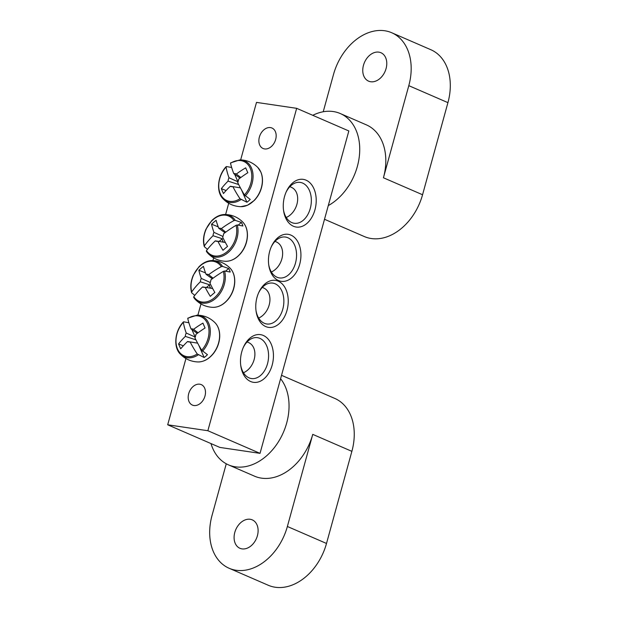 <?xml version="1.0" encoding="UTF-8"?>
<svg xmlns="http://www.w3.org/2000/svg" width="618" height="618" viewBox="0 0 618 618"><rect width="100%" height="100%" fill="white"/><g stroke="black" fill="none" stroke-linecap="round" stroke-linejoin="round"><path stroke-width="0.93" d="M271.263 246.868A20.657 13.951 -81.6 0 1 285.446 237.049A20.657 13.951 -81.6 0 1 296.238 259.521A20.657 13.951 -81.6 0 1 279.413 277.915A20.657 13.951 -81.6 0 1 276.995 277.219A20.657 13.951 -81.6 0 1 268.668 264.411M260.031 453.357L348.838 130.962L296.663 108.328L207.864 430.723L260.031 453.357L219.861 447.424L167.694 424.79L185.941 358.556M197.884 315.172L200.981 303.94M212.932 260.564L213.666 257.884M225.616 214.508L228.706 203.276M240.657 159.9L256.493 102.395L296.663 108.328M278.44 280.51A23.754 16.045 98.4 0 0 299.166 266.057A23.754 16.045 98.4 0 0 293.179 236.393A23.754 16.045 98.4 0 0 271.534 246.258A23.754 16.045 98.4 0 0 268.76 265.076A23.754 16.045 98.4 0 0 278.44 280.51M278.262 281.175A23.754 16.045 98.4 0 0 258.849 292.314A23.754 16.045 98.4 0 0 256.068 311.132A23.754 16.045 98.4 0 0 282.302 320.286A23.754 16.045 98.4 0 0 278.262 281.175M263.307 335.45A24.094 16.277 98.4 0 0 243.616 346.752A24.094 16.277 98.4 0 0 240.796 365.848A24.094 16.277 98.4 0 0 267.409 375.134A24.094 16.277 98.4 0 0 263.307 335.45M306.08 180.178A24.094 16.277 98.4 0 0 286.389 191.48A24.094 16.277 98.4 0 0 283.569 210.568A24.094 16.277 98.4 0 0 310.182 219.861A24.094 16.277 98.4 0 0 306.08 180.178M199.776 384.195A11.163 8.096 113.5 0 1 201.283 384.62A11.163 8.096 113.5 0 1 204.264 398.077A11.163 8.096 113.5 0 1 192.399 405.091A11.163 8.096 113.5 0 1 189.023 392.631A11.163 8.096 113.5 0 1 199.776 384.195M270.46 127.594A11.163 8.096 113.5 0 1 271.959 128.019A11.163 8.096 113.5 0 1 274.948 141.483A11.163 8.096 113.5 0 1 263.075 148.498A11.163 8.096 113.5 0 1 259.699 136.037A11.163 8.096 113.5 0 1 270.46 127.594M258.571 292.924A20.657 13.951 -81.6 0 1 272.762 283.106A20.657 13.951 -81.6 0 1 275.188 283.801A20.657 13.951 -81.6 0 1 283.222 307.401A20.657 13.951 -81.6 0 1 266.729 323.971A20.657 13.951 -81.6 0 1 255.983 310.468M286.08 192.167A20.657 13.951 -81.6 0 1 300.24 182.403A20.657 13.951 -81.6 0 1 302.658 183.098A20.657 13.951 -81.6 0 1 310.7 206.698A20.657 13.951 -81.6 0 1 294.207 223.268A20.657 13.951 -81.6 0 1 283.469 209.826M243.314 347.44A20.657 13.951 -81.6 0 1 257.474 337.675A20.657 13.951 -81.6 0 1 259.892 338.37A20.657 13.951 -81.6 0 1 267.934 361.97A20.657 13.951 -81.6 0 1 251.433 378.54A20.657 13.951 -81.6 0 1 240.703 365.099M167.694 424.79L207.864 430.723M197.266 333.372L191.024 328.93A68.799 22.001 52.8 0 1 187.764 318.525L187.988 318.139L187.764 318.525A21.306 15.45 113.5 0 1 207.447 323.484A21.306 15.45 113.5 0 1 201.653 350.213L207.463 354.686A23.229 16.848 113.5 0 1 204.149 357.513L197.235 353.983A21.306 15.45 113.5 0 1 177.544 349.031A21.306 15.45 113.5 0 1 183.345 322.302L183.693 321.816L188.915 322.766M191.024 328.93A6.821 4.952 113.5 0 1 193.604 329.309A68.799 43.476 -20.7 0 1 202.928 323.121A67.88 21.707 52.8 0 0 205.068 327.988A68.799 34.778 153.6 0 0 195.852 334.446A6.821 4.952 113.5 0 1 194.917 337.822A68.799 22.001 52.8 0 0 201.653 350.213M197.235 353.983A68.799 30.699 -134 0 1 190.128 341.916A6.821 4.952 113.5 0 1 188.753 341.939A6.821 4.952 113.5 0 1 187.555 341.53A68.799 34.778 153.6 0 0 180.703 348.807A67.88 30.29 -134 0 1 178.571 343.932A68.799 43.476 -20.7 0 1 185.307 336.401A6.821 4.952 113.5 0 1 186.234 333.025A68.799 30.699 -134 0 1 183.345 322.302L183.693 321.816M198.718 345.114L204.149 357.513M197.652 343.16L190.128 341.916M247.092 341.932L248.675 342.619A16.524 11.989 113.5 0 1 254.608 357.498A16.524 11.989 113.5 0 1 243.453 372.754M195.914 339.83L185.307 336.401M186.234 333.025L195.195 337.08A4.697 3.407 113.5 0 1 195.373 336.748M193.604 329.309L198.054 332.785M187.555 341.53L190.004 341.932M178.571 343.932L183.322 345.825M191.889 329.548L195.195 337.08M240.031 178.1L233.797 173.658A68.799 22.001 52.8 0 1 230.529 163.252L230.761 162.866L230.529 163.252A21.306 15.45 113.5 0 1 250.22 168.204A21.306 15.45 113.5 0 1 244.419 194.94L250.228 199.413A23.229 16.848 113.5 0 1 248.614 200.92A23.229 16.848 113.5 0 1 246.922 202.24L240 198.71A21.306 15.45 113.5 0 1 220.317 193.751A21.306 15.45 113.5 0 1 226.111 167.022L226.458 166.543L231.688 167.486M240 198.71A68.799 30.699 -134 0 1 232.901 186.636A6.821 4.952 113.5 0 1 231.526 186.667A6.821 4.952 113.5 0 1 230.321 186.257A68.799 34.778 153.6 0 0 223.477 193.527A67.88 30.29 -134 0 1 221.337 188.652A68.799 43.476 -20.7 0 1 228.073 181.128A6.821 4.952 113.5 0 1 229.008 177.752A68.799 30.699 -134 0 1 226.111 167.022L226.458 166.543M229.008 177.752L237.961 181.808A4.697 3.407 113.5 0 1 238.139 181.468M234.662 174.276L237.961 181.808M233.797 173.658A6.821 4.952 113.5 0 1 236.37 174.037A68.799 43.476 -20.7 0 1 245.701 167.841A67.88 21.707 52.8 0 0 247.833 172.716A68.799 34.778 153.6 0 0 238.618 179.174A6.821 4.952 113.5 0 1 237.691 182.549A68.799 22.001 52.8 0 0 244.419 194.94M289.865 186.659L291.441 187.347A16.524 11.989 113.5 0 1 296.462 192.592A16.524 11.989 113.5 0 1 286.227 217.482M240.417 187.88L232.901 186.636M230.321 186.257L232.777 186.659M236.37 174.037L240.819 177.513M238.687 184.55L228.073 181.128M221.337 188.652L226.095 190.545M241.483 189.842L246.922 202.24M194.778 295.381L191.688 292.785L191.711 291.912A21.306 15.45 113.5 0 1 200.518 265.624A21.306 15.45 113.5 0 1 221.29 266.644L222.557 266.412L228.675 268.49A23.229 16.848 113.5 0 1 229.533 270.19A23.229 16.848 113.5 0 1 230.228 272.036L224.573 271.024L223.361 271.379A21.306 15.45 113.5 0 1 214.562 297.667A21.306 15.45 113.5 0 1 193.789 296.648L193.704 297.389A22.202 16.107 -66.5 0 0 195.303 299.444A22.202 16.107 -66.5 0 0 216.617 297.536A22.202 16.107 -66.5 0 0 224.573 271.024M223.361 271.379A68.799 34.778 153.6 0 0 210.892 279.838A6.821 4.952 113.5 0 1 209.965 283.214A68.799 22.001 52.8 0 0 214.855 292.461A67.88 34.314 153.6 0 0 210.305 296.346A68.799 30.699 -134 0 1 205.176 287.3A6.821 4.952 113.5 0 1 203.793 287.331A6.821 4.952 113.5 0 1 202.596 286.922A68.799 34.778 153.6 0 0 193.789 296.648L193.704 297.389M202.596 286.922L205.045 287.324M191.688 292.785L191.711 291.912A68.799 43.476 -20.7 0 1 200.348 281.793A6.821 4.952 113.5 0 1 201.275 278.417A68.799 30.699 -134 0 1 198.865 270.244A67.88 42.897 -20.7 0 1 203.415 266.358A68.799 22.001 52.8 0 0 206.064 274.322A6.821 4.952 113.5 0 1 208.645 274.701A68.799 43.476 -20.7 0 1 221.29 266.644M211.078 288.282A4.697 3.407 113.5 0 1 209.602 284.782L206.404 287.509M209.602 284.782L200.348 281.793M262.341 287.416L263.716 288.011A16.524 11.989 113.5 0 1 269.672 302.774A16.524 11.989 113.5 0 1 258.679 318.069M212.306 278.764L206.064 274.322M208.645 274.701L213.094 278.177M201.275 278.417L210.282 282.496M212.692 288.552L205.176 287.3M198.865 270.244L205.524 272.901M228.675 268.49L225.632 271.086M207.463 249.324L204.373 246.729L204.404 245.856A21.306 15.45 113.5 0 1 213.202 219.568A21.306 15.45 113.5 0 1 233.975 220.587L235.242 220.356L241.36 222.434A23.229 16.848 113.5 0 1 242.217 224.133A23.229 16.848 113.5 0 1 242.913 225.979L237.258 224.967L236.053 225.323A21.306 15.45 113.5 0 1 227.246 251.611A21.306 15.45 113.5 0 1 206.474 250.591L206.389 251.333A22.202 16.107 -66.5 0 0 207.988 253.388A22.202 16.107 -66.5 0 0 229.301 251.48A22.202 16.107 -66.5 0 0 237.258 224.967M236.053 225.323A68.799 34.778 153.6 0 0 223.577 233.782A6.821 4.952 113.5 0 1 222.65 237.157A68.799 22.001 52.8 0 0 227.54 246.404A67.88 34.314 153.6 0 0 222.99 250.29A68.799 30.699 -134 0 1 217.86 241.244A6.821 4.952 113.5 0 1 216.478 241.275A6.821 4.952 113.5 0 1 215.28 240.865A68.799 34.778 153.6 0 0 206.474 250.591L206.389 251.333M215.28 240.865L217.737 241.267M204.373 246.729L204.404 245.856A68.799 43.476 -20.7 0 1 213.032 235.736A6.821 4.952 113.5 0 1 213.959 232.36A68.799 30.699 -134 0 1 211.549 224.187A67.88 42.897 -20.7 0 1 216.099 220.302A68.799 22.001 52.8 0 0 218.757 228.266A6.821 4.952 113.5 0 1 221.329 228.645A68.799 43.476 -20.7 0 1 233.975 220.587M223.762 242.225A4.697 3.407 113.5 0 1 222.287 238.726L219.096 241.453M222.287 238.726L213.032 235.736M275.025 241.36L276.401 241.955A16.524 11.989 113.5 0 1 282.356 256.717A16.524 11.989 113.5 0 1 271.364 272.013M224.991 232.708L218.757 228.266M221.329 228.645L225.779 232.121M213.959 232.36L222.967 236.439M225.377 242.495L217.86 241.244M211.549 224.187L218.216 226.845M241.36 222.434L238.316 225.029M257.397 535.752A15.489 11.24 -66.5 0 0 252.26 519.869A15.489 11.24 -66.5 0 0 235.79 529.611A15.489 11.24 -66.5 0 0 239.931 548.29A15.489 11.24 -66.5 0 0 257.397 535.752M210.985 443.577A51.634 37.459 -66.5 0 0 228.451 464.86L254.539 476.177A51.634 37.459 -66.5 0 0 312.754 434.369L287.378 526.482A51.634 37.459 113.5 0 1 229.17 568.29A51.634 37.459 113.5 0 1 212.059 515.358L226.265 463.794M281.53 375.319L334.771 398.417A51.634 37.459 113.5 0 1 351.874 451.349L312.754 434.369M228.451 464.86A51.634 37.459 -66.5 0 0 279.004 440.858A51.634 37.459 -66.5 0 0 280.587 378.718M229.17 568.29L268.289 585.269A51.634 37.459 -66.5 0 0 326.505 543.461L351.874 451.349M363.469 65.276A15.489 11.24 -66.5 0 0 368.598 81.151A15.489 11.24 -66.5 0 0 385.076 71.418A15.489 11.24 -66.5 0 0 380.935 52.731A15.489 11.24 -66.5 0 0 363.469 65.276M324.512 219.274L364.342 236.555A51.634 37.459 113.5 0 0 422.558 194.747L383.43 177.775A51.634 37.459 -66.5 0 0 366.327 124.844L340.24 113.527A51.634 37.459 -66.5 0 0 312.762 115.311M328.274 205.601A51.634 37.459 -66.5 0 0 357.351 166.458A51.634 37.459 -66.5 0 0 340.24 113.527M383.43 177.775L408.799 85.663A51.634 37.459 113.5 0 0 391.696 32.731A51.634 37.459 113.5 0 0 333.481 74.539L323.229 111.758M422.558 194.747L447.926 102.642A51.634 37.459 -66.5 0 0 430.823 49.71L391.696 32.731M215.041 322.743A22.287 16.168 113.5 0 1 217.157 346.953A22.287 16.168 113.5 0 1 198.03 361.955C204.002 361.893 209.317 358.857 213.959 352.847C217.466 347.988 219.382 342.658 219.707 336.849C219.884 330.931 218.332 326.227 215.041 322.743C210.089 317.83 204.125 315.304 197.134 315.157L187.826 318.154M183.415 321.924C174.77 330.815 173.171 347.154 180.263 354.052A22.202 16.107 -66.5 0 0 198.185 354.886M202.488 351.209A22.202 16.107 -66.5 0 0 210.058 328.112A22.202 16.107 -66.5 0 0 197.134 315.157M260.742 171.881A22.287 16.168 113.5 0 1 252.445 202.009A22.287 16.168 113.5 0 1 240.796 206.675L247.486 205.269L254.292 200.441C258.648 195.86 261.306 190.375 262.256 183.994C262.835 179.552 262.364 175.558 260.842 172.028L257.814 167.463A22.287 16.168 113.5 0 1 260.742 171.881M245.253 195.937A22.202 16.107 -66.5 0 0 252.824 172.839A22.202 16.107 -66.5 0 0 239.908 159.884C246.891 160.023 252.862 162.557 257.814 167.463M226.188 166.644C217.536 175.543 215.945 191.874 223.028 198.78A22.202 16.107 -66.5 0 0 240.958 199.606M230.081 268.135A22.287 16.168 113.5 0 1 233.009 272.546A22.287 16.168 113.5 0 1 230.684 295.381A22.287 16.168 113.5 0 1 213.071 307.347C219.042 307.285 224.357 304.249 229 298.239C232.515 293.38 234.423 288.05 234.747 282.241C234.925 276.323 233.372 271.619 230.081 268.135C225.13 263.222 219.166 260.696 212.183 260.549C207.455 260.611 203.036 262.704 198.919 266.829L193.287 275.249C190.723 281.267 190.151 287.038 191.565 292.553M222.557 266.412A22.202 16.107 -66.5 0 0 212.183 260.549M242.774 222.078A22.287 16.168 113.5 0 1 245.701 226.489A22.287 16.168 113.5 0 1 243.368 249.324A22.287 16.168 113.5 0 1 225.755 261.29C231.735 261.229 237.042 258.193 241.692 252.183C245.199 247.324 247.115 241.993 247.432 236.184C247.609 230.267 246.057 225.562 242.774 222.078C237.822 217.165 231.85 214.639 224.867 214.492C220.147 214.554 215.721 216.648 211.603 220.773L205.972 229.193C203.407 235.211 202.835 240.981 204.249 246.497M235.242 220.356A22.202 16.107 -66.5 0 0 224.867 214.492M326.505 543.461L287.378 526.482M447.926 102.642L408.799 85.663M180.263 354.052C185.122 359.058 191.047 361.684 198.03 361.955M223.028 198.78C227.895 203.778 233.813 206.412 240.796 206.675M239.908 159.884L230.599 162.882M193.658 297.328L195.303 299.444C200.162 304.442 206.088 307.076 213.071 307.347M206.342 251.271L207.988 253.388C212.847 258.386 218.772 261.02 225.755 261.29"/></g></svg>
